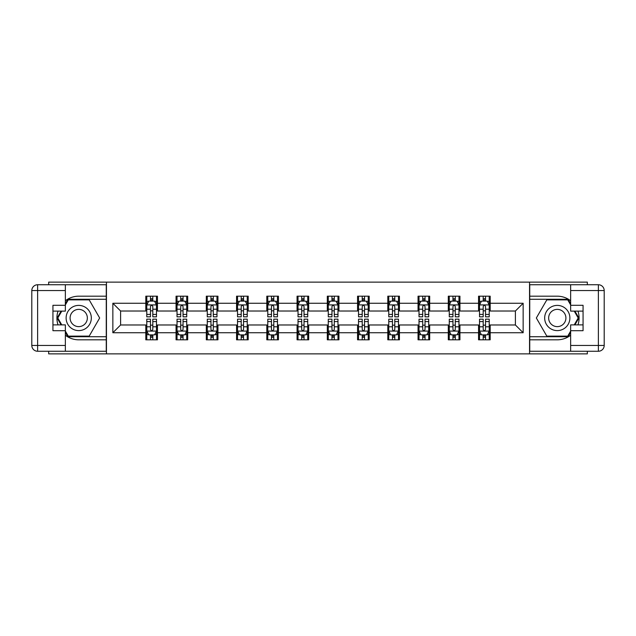 <?xml version="1.0" encoding="UTF-8"?>
<svg xmlns="http://www.w3.org/2000/svg" width="636" height="636" viewBox="0 0 636 636"><rect width="100%" height="100%" fill="white"/><g stroke="black" fill="none" stroke-linecap="round" stroke-linejoin="round"><path stroke-width="0.95" d="M48.67 351.255L48.67 353.87L587.33 353.87L587.33 351.255M587.33 284.745L587.33 282.13L529.55 282.13L529.55 353.87M529.55 282.13L48.67 282.13L48.67 284.745M106.451 353.87L106.451 282.13M490.189 303.261L490.189 296.185L478.55 296.185L478.55 303.261L459.939 303.261L459.939 296.185L448.3 296.185L448.3 303.261L429.69 303.261L429.69 296.185L418.051 296.185L418.051 303.261L399.44 303.261L399.44 296.185L387.801 296.185L387.801 303.261L369.19 303.261L369.19 296.185L357.559 296.185L357.559 303.261L338.94 303.261L338.94 296.185L327.309 296.185L327.309 303.261L308.691 303.261L308.691 296.185L297.06 296.185L297.06 303.261L278.441 303.261L278.441 296.185L266.81 296.185L266.81 303.261L248.199 303.261L248.199 296.185L236.56 296.185L236.56 303.261L217.949 303.261L217.949 296.185L206.31 296.185L206.31 303.261L187.7 303.261L187.7 296.185L176.061 296.185L176.061 303.261L157.45 303.261L157.45 296.185L145.811 296.185L145.811 303.261L112.85 303.261L112.85 332.739L120.609 324.98L145.811 324.98L145.811 339.815L157.45 339.815L157.45 324.98L176.061 324.98L176.061 339.815L187.7 339.815L187.7 324.98L206.31 324.98L206.31 339.815L217.949 339.815L217.949 324.98L236.56 324.98L236.56 339.815L248.199 339.815L248.199 324.98L266.81 324.98L266.81 339.815L278.441 339.815L278.441 324.98L297.06 324.98L297.06 339.815L308.691 339.815L308.691 324.98L327.309 324.98L327.309 339.815L338.94 339.815L338.94 324.98L357.559 324.98L357.559 339.815L369.19 339.815L369.19 324.98L387.801 324.98L387.801 339.815L399.44 339.815L399.44 324.98L418.051 324.98L418.051 339.815L429.69 339.815L429.69 324.98L448.3 324.98L448.3 339.815L459.939 339.815L459.939 324.98L478.55 324.98L478.55 339.815L490.189 339.815L490.189 324.98L515.391 324.98L515.391 311.02L490.189 311.02L490.189 303.261L523.15 303.261L523.15 332.739L490.189 332.739M478.55 332.739L459.939 332.739M448.3 332.739L429.69 332.739M418.051 332.739L399.44 332.739M387.801 332.739L369.19 332.739M357.559 332.739L338.94 332.739M327.309 332.739L308.691 332.739M297.06 332.739L278.441 332.739M266.81 332.739L248.199 332.739M236.56 332.739L217.949 332.739M206.31 332.739L187.7 332.739M176.061 332.739L157.45 332.739M145.811 332.739L112.85 332.739M478.55 303.261L478.55 311.02L459.939 311.02L459.939 303.261M448.3 303.261L448.3 311.02L429.69 311.02L429.69 303.261M418.051 303.261L418.051 311.02L399.44 311.02L399.44 303.261M387.801 303.261L387.801 311.02L369.19 311.02L369.19 303.261M357.559 303.261L357.559 311.02L338.94 311.02L338.94 303.261M327.309 303.261L327.309 311.02L308.691 311.02L308.691 303.261M297.06 303.261L297.06 311.02L278.441 311.02L278.441 303.261M266.81 303.261L266.81 311.02L248.199 311.02L248.199 303.261M236.56 303.261L236.56 311.02L217.949 311.02L217.949 303.261M206.31 303.261L206.31 311.02L187.7 311.02L187.7 303.261M176.061 303.261L176.061 311.02L157.45 311.02L157.45 303.261M145.811 303.261L145.811 311.02L120.609 311.02L112.85 303.261M120.609 311.02L120.609 324.98M523.15 332.739L515.391 324.98M515.391 311.02L523.15 303.261M145.811 301.035L146.781 301.035M150.47 301.035L152.799 301.035M156.48 301.035L157.45 301.035M145.811 310.829L146.781 310.829M150.47 310.829L152.799 310.829M156.48 310.829L157.45 310.829M145.811 325.171L146.781 325.171M150.47 325.171L152.799 325.171M156.48 325.171L157.45 325.171M145.811 334.965L146.781 334.965M150.47 334.965L152.799 334.965M156.48 334.965L157.45 334.965M176.061 325.171L177.031 325.171M180.719 325.171L183.041 325.171M186.73 325.171L187.7 325.171M176.061 334.965L177.031 334.965M180.719 334.965L183.041 334.965M186.73 334.965L187.7 334.965M176.061 301.035L177.031 301.035M180.719 301.035L183.041 301.035M186.73 301.035L187.7 301.035M176.061 310.829L177.031 310.829M180.719 310.829L183.041 310.829M186.73 310.829L187.7 310.829M206.31 325.171L207.28 325.171M210.969 325.171L213.291 325.171M216.979 325.171L217.949 325.171M206.31 334.965L207.28 334.965M210.969 334.965L213.291 334.965M216.979 334.965L217.949 334.965M206.31 301.035L207.28 301.035M210.969 301.035L213.291 301.035M216.979 301.035L217.949 301.035M206.31 310.829L207.28 310.829M210.969 310.829L213.291 310.829M216.979 310.829L217.949 310.829M236.56 325.171L237.53 325.171M241.211 325.171L243.54 325.171M247.229 325.171L248.199 325.171M236.56 334.965L237.53 334.965M241.211 334.965L243.54 334.965M247.229 334.965L248.199 334.965M236.56 301.035L237.53 301.035M241.211 301.035L243.54 301.035M247.229 301.035L248.199 301.035M236.56 310.829L237.53 310.829M241.211 310.829L243.54 310.829M247.229 310.829L248.199 310.829M266.81 325.171L267.78 325.171M271.461 325.171L273.79 325.171M277.471 325.171L278.441 325.171M266.81 334.965L267.78 334.965M271.461 334.965L273.79 334.965M277.471 334.965L278.441 334.965M266.81 301.035L267.78 301.035M271.461 301.035L273.79 301.035M277.471 301.035L278.441 301.035M266.81 310.829L267.78 310.829M271.461 310.829L273.79 310.829M277.471 310.829L278.441 310.829M297.06 325.171L298.03 325.171M301.71 325.171L304.04 325.171M307.721 325.171L308.691 325.171M297.06 334.965L298.03 334.965M301.71 334.965L304.04 334.965M307.721 334.965L308.691 334.965M297.06 301.035L298.03 301.035M301.71 301.035L304.04 301.035M307.721 301.035L308.691 301.035M297.06 310.829L298.03 310.829M301.71 310.829L304.04 310.829M307.721 310.829L308.691 310.829M327.309 325.171L328.279 325.171M331.96 325.171L334.29 325.171M337.97 325.171L338.94 325.171M327.309 334.965L328.279 334.965M331.96 334.965L334.29 334.965M337.97 334.965L338.94 334.965M327.309 301.035L328.279 301.035M331.96 301.035L334.29 301.035M337.97 301.035L338.94 301.035M327.309 310.829L328.279 310.829M331.96 310.829L334.29 310.829M337.97 310.829L338.94 310.829M357.559 325.171L358.529 325.171M362.21 325.171L364.539 325.171M368.22 325.171L369.19 325.171M357.559 334.965L358.529 334.965M362.21 334.965L364.539 334.965M368.22 334.965L369.19 334.965M357.559 301.035L358.529 301.035M362.21 301.035L364.539 301.035M368.22 301.035L369.19 301.035M357.559 310.829L358.529 310.829M362.21 310.829L364.539 310.829M368.22 310.829L369.19 310.829M387.801 325.171L388.771 325.171M392.46 325.171L394.789 325.171M398.47 325.171L399.44 325.171M387.801 334.965L388.771 334.965M392.46 334.965L394.789 334.965M398.47 334.965L399.44 334.965M387.801 301.035L388.771 301.035M392.46 301.035L394.789 301.035M398.47 301.035L399.44 301.035M387.801 310.829L388.771 310.829M392.46 310.829L394.789 310.829M398.47 310.829L399.44 310.829M418.051 325.171L419.021 325.171M422.709 325.171L425.031 325.171M428.72 325.171L429.69 325.171M418.051 334.965L419.021 334.965M422.709 334.965L425.031 334.965M428.72 334.965L429.69 334.965M418.051 301.035L419.021 301.035M422.709 301.035L425.031 301.035M428.72 301.035L429.69 301.035M418.051 310.829L419.021 310.829M422.709 310.829L425.031 310.829M428.72 310.829L429.69 310.829M448.3 325.171L449.27 325.171M452.959 325.171L455.281 325.171M458.969 325.171L459.939 325.171M448.3 334.965L449.27 334.965M452.959 334.965L455.281 334.965M458.969 334.965L459.939 334.965M448.3 301.035L449.27 301.035M452.959 301.035L455.281 301.035M458.969 301.035L459.939 301.035M448.3 310.829L449.27 310.829M452.959 310.829L455.281 310.829M458.969 310.829L459.939 310.829M478.55 325.171L479.52 325.171M483.201 325.171L485.53 325.171M489.219 325.171L490.189 325.171M478.55 334.965L479.52 334.965M483.201 334.965L485.53 334.965M489.219 334.965L490.189 334.965M478.55 301.035L479.52 301.035M483.201 301.035L485.53 301.035M489.219 301.035L490.189 301.035M478.55 310.829L479.52 310.829M483.201 310.829L485.53 310.829M489.219 310.829L490.189 310.829M152.799 298.705L150.47 298.705M156.48 314.407L152.799 314.407L152.799 316.839L156.48 316.839L156.48 305.01L154.54 301.13L148.721 301.13L146.781 305.01L146.781 316.839L150.47 316.839L150.47 314.407L146.781 314.407M146.781 305.01L146.781 296.185M156.48 305.01L156.48 296.185M150.47 301.13L150.47 296.185M152.799 296.185L152.799 301.13M152.799 314.407L152.799 306.465C152.02 304.97 151.249 304.97 150.47 306.465L150.47 314.407M150.47 337.295L152.799 337.295M146.781 321.593L150.47 321.593L150.47 319.161L146.781 319.161L146.781 330.99L148.721 334.87L154.54 334.87L156.48 330.99L156.48 319.161L152.799 319.161L152.799 321.593L156.48 321.593M156.48 330.99L156.48 339.815M146.781 330.99L146.781 339.815M152.799 334.87L152.799 339.815M150.47 339.815L150.47 334.87M150.47 321.593L150.47 329.535C151.241 331.03 152.02 331.03 152.799 329.535L152.799 321.593M85.025 307.085A12.601 12.601 0 0 0 67.806 311.696A12.601 12.601 0 0 0 72.424 328.915A12.601 12.601 0 0 0 89.636 324.304A12.601 12.601 0 0 0 85.025 307.085M83.038 310.527A8.626 8.626 0 0 0 71.248 313.683A8.626 8.626 0 0 0 74.412 325.473A8.626 8.626 0 0 0 86.194 322.317A8.626 8.626 0 0 0 83.038 310.527M65.349 304.914L68.259 299.874L89.191 299.874L99.661 318L89.191 336.126L68.259 336.126L65.349 331.086M61.764 324.885L57.789 318L61.764 311.115M563.576 307.085A12.601 12.601 0 0 0 546.364 311.696A12.601 12.601 0 0 0 550.975 328.915A12.601 12.601 0 0 0 568.194 324.304A12.601 12.601 0 0 0 563.576 307.085M561.588 310.527A8.626 8.626 0 0 0 549.806 313.683A8.626 8.626 0 0 0 552.962 325.473A8.626 8.626 0 0 0 564.752 322.317A8.626 8.626 0 0 0 561.588 310.527M570.651 331.086L567.741 336.126L546.809 336.126L536.339 318L546.809 299.874L567.741 299.874L570.651 304.914M574.236 311.115L578.211 318L574.236 324.885M65.349 335.228A21.815 21.815 0 0 0 78.721 339.815L106.26 339.815L106.26 351.255L37.619 351.255A5.819 5.819 0 0 1 31.8 345.435L31.8 290.565A5.819 5.819 0 0 1 37.619 284.745L65.349 284.745L65.349 311.115L52.939 311.115M65.349 284.745L106.26 284.745L106.26 296.185L78.721 296.185A21.815 21.815 0 0 0 65.349 300.772M58.027 311.115A21.815 21.815 0 0 0 58.027 324.885M106.26 339.815L106.26 296.185M52.939 324.885L65.349 324.885L65.349 351.255M65.349 305.296L52.939 305.296L52.939 330.704L65.349 330.704M106.26 299.286L67.925 299.286L65.349 303.754M65.349 332.246L67.925 336.714L106.26 336.714M61.096 311.115L57.121 318L61.096 324.885M570.651 300.772A21.815 21.815 0 0 0 557.279 296.185L529.74 296.185L529.74 284.745L598.381 284.745A5.819 5.819 0 0 1 604.2 290.565L604.2 345.435A5.819 5.819 0 0 1 598.381 351.255L570.651 351.255L570.651 324.885L583.061 324.885M570.651 351.255L529.74 351.255L529.74 339.815L557.279 339.815A21.815 21.815 0 0 0 570.651 335.228M577.973 324.885A21.815 21.815 0 0 0 577.973 311.115M529.74 296.185L529.74 339.815M583.061 311.115L570.651 311.115L570.651 284.745M570.651 330.704L583.061 330.704L583.061 305.296L570.651 305.296M529.74 336.714L568.075 336.714L570.651 332.246M570.651 303.754L568.075 299.286L529.74 299.286M574.904 324.885L578.879 318L574.904 311.115M183.041 298.705L180.719 298.705M186.73 314.407L183.041 314.407L183.041 316.839L186.73 316.839L186.73 305.01L184.79 301.13L178.97 301.13L177.031 305.01L177.031 316.839L180.719 316.839L180.719 314.407L177.031 314.407M177.031 305.01L177.031 296.185M186.73 305.01L186.73 296.185M180.719 301.13L180.719 296.185M183.041 296.185L183.041 301.13M183.041 314.407L183.041 306.465C182.27 304.97 181.491 304.97 180.719 306.465L180.719 314.407M213.291 298.705L210.969 298.705M216.979 314.407L213.291 314.407L213.291 316.839L216.979 316.839L216.979 305.01L215.04 301.13L209.22 301.13L207.28 305.01L207.28 316.839L210.969 316.839L210.969 314.407L207.28 314.407M207.28 305.01L207.28 296.185M216.979 305.01L216.979 296.185M210.969 301.13L210.969 296.185M213.291 296.185L213.291 301.13M213.291 314.407L213.291 306.465C212.519 304.97 211.74 304.97 210.969 306.465L210.969 314.407M180.719 337.295L183.041 337.295M177.031 321.593L180.719 321.593L180.719 319.161L177.031 319.161L177.031 330.99L178.97 334.87L184.79 334.87L186.73 330.99L186.73 319.161L183.041 319.161L183.041 321.593L186.73 321.593M186.73 330.99L186.73 339.815M177.031 330.99L177.031 339.815M183.041 334.87L183.041 339.815M180.719 339.815L180.719 334.87M180.719 321.593L180.719 329.535C181.491 331.03 182.27 331.03 183.041 329.535L183.041 321.593M210.969 337.295L213.291 337.295M207.28 321.593L210.969 321.593L210.969 319.161L207.28 319.161L207.28 330.99L209.22 334.87L215.04 334.87L216.979 330.99L216.979 319.161L213.291 319.161L213.291 321.593L216.979 321.593M216.979 330.99L216.979 339.815M207.28 330.99L207.28 339.815M213.291 334.87L213.291 339.815M210.969 339.815L210.969 334.87M210.969 321.593L210.969 329.535C211.74 331.03 212.519 331.03 213.291 329.535L213.291 321.593M243.54 298.705L241.211 298.705M247.229 314.407L243.54 314.407L243.54 316.839L247.229 316.839L247.229 305.01L245.289 301.13L239.47 301.13L237.53 305.01L237.53 316.839L241.211 316.839L241.211 314.407L237.53 314.407M237.53 305.01L237.53 296.185M247.229 305.01L247.229 296.185M241.211 301.13L241.211 296.185M243.54 296.185L243.54 301.13M243.54 314.407L243.54 306.465C242.769 304.97 241.99 304.97 241.211 306.465L241.211 314.407M273.79 298.705L271.461 298.705M277.471 314.407L273.79 314.407L273.79 316.839L277.471 316.839L277.471 305.01L275.539 301.13L269.72 301.13L267.78 305.01L267.78 316.839L271.461 316.839L271.461 314.407L267.78 314.407M267.78 305.01L267.78 296.185M277.471 305.01L277.471 296.185M271.461 301.13L271.461 296.185M273.79 296.185L273.79 301.13M273.79 314.407L273.79 306.465C273.019 304.97 272.24 304.97 271.461 306.465L271.461 314.407M304.04 298.705L301.71 298.705M307.721 314.407L304.04 314.407L304.04 316.839L307.721 316.839L307.721 305.01L305.781 301.13L299.969 301.13L298.03 305.01L298.03 316.839L301.71 316.839L301.71 314.407L298.03 314.407M298.03 305.01L298.03 296.185M307.721 305.01L307.721 296.185M301.71 301.13L301.71 296.185M304.04 296.185L304.04 301.13M304.04 314.407L304.04 306.465C303.261 304.97 302.49 304.97 301.71 306.465L301.71 314.407M241.211 337.295L243.54 337.295M237.53 321.593L241.211 321.593L241.211 319.161L237.53 319.161L237.53 330.99L239.47 334.87L245.289 334.87L247.229 330.99L247.229 319.161L243.54 319.161L243.54 321.593L247.229 321.593M247.229 330.99L247.229 339.815M237.53 330.99L237.53 339.815M243.54 334.87L243.54 339.815M241.211 339.815L241.211 334.87M241.211 321.593L241.211 329.535C241.99 331.03 242.761 331.03 243.54 329.535L243.54 321.593M271.461 337.295L273.79 337.295M267.78 321.593L271.461 321.593L271.461 319.161L267.78 319.161L267.78 330.99L269.72 334.87L275.539 334.87L277.471 330.99L277.471 319.161L273.79 319.161L273.79 321.593L277.471 321.593M277.471 330.99L277.471 339.815M267.78 330.99L267.78 339.815M273.79 334.87L273.79 339.815M271.461 339.815L271.461 334.87M271.461 321.593L271.461 329.535C272.24 331.03 273.011 331.03 273.79 329.535L273.79 321.593M301.71 337.295L304.04 337.295M298.03 321.593L301.71 321.593L301.71 319.161L298.03 319.161L298.03 330.99L299.969 334.87L305.781 334.87L307.721 330.99L307.721 319.161L304.04 319.161L304.04 321.593L307.721 321.593M307.721 330.99L307.721 339.815M298.03 330.99L298.03 339.815M304.04 334.87L304.04 339.815M301.71 339.815L301.71 334.87M301.71 321.593L301.71 329.535C302.49 331.03 303.261 331.03 304.04 329.535L304.04 321.593M334.29 298.705L331.96 298.705M337.97 314.407L334.29 314.407L334.29 316.839L337.97 316.839L337.97 305.01L336.031 301.13L330.219 301.13L328.279 305.01L328.279 316.839L331.96 316.839L331.96 314.407L328.279 314.407M328.279 305.01L328.279 296.185M337.97 305.01L337.97 296.185M331.96 301.13L331.96 296.185M334.29 296.185L334.29 301.13M334.29 314.407L334.29 306.465C333.51 304.97 332.739 304.97 331.96 306.465L331.96 314.407M331.96 337.295L334.29 337.295M328.279 321.593L331.96 321.593L331.96 319.161L328.279 319.161L328.279 330.99L330.219 334.87L336.031 334.87L337.97 330.99L337.97 319.161L334.29 319.161L334.29 321.593L337.97 321.593M337.97 330.99L337.97 339.815M328.279 330.99L328.279 339.815M334.29 334.87L334.29 339.815M331.96 339.815L331.96 334.87M331.96 321.593L331.96 329.535C332.739 331.03 333.51 331.03 334.29 329.535L334.29 321.593M364.539 298.705L362.21 298.705M368.22 314.407L364.539 314.407L364.539 316.839L368.22 316.839L368.22 305.01L366.28 301.13L360.461 301.13L358.529 305.01L358.529 316.839L362.21 316.839L362.21 314.407L358.529 314.407M358.529 305.01L358.529 296.185M368.22 305.01L368.22 296.185M362.21 301.13L362.21 296.185M364.539 296.185L364.539 301.13M364.539 314.407L364.539 306.465C363.76 304.97 362.989 304.97 362.21 306.465L362.21 314.407M362.21 337.295L364.539 337.295M358.529 321.593L362.21 321.593L362.21 319.161L358.529 319.161L358.529 330.99L360.461 334.87L366.28 334.87L368.22 330.99L368.22 319.161L364.539 319.161L364.539 321.593L368.22 321.593M368.22 330.99L368.22 339.815M358.529 330.99L358.529 339.815M364.539 334.87L364.539 339.815M362.21 339.815L362.21 334.87M362.21 321.593L362.21 329.535C362.981 331.03 363.76 331.03 364.539 329.535L364.539 321.593M394.789 298.705L392.46 298.705M398.47 314.407L394.789 314.407L394.789 316.839L398.47 316.839L398.47 305.01L396.53 301.13L390.711 301.13L388.771 305.01L388.771 316.839L392.46 316.839L392.46 314.407L388.771 314.407M388.771 305.01L388.771 296.185M398.47 305.01L398.47 296.185M392.46 301.13L392.46 296.185M394.789 296.185L394.789 301.13M394.789 314.407L394.789 306.465C394.01 304.97 393.239 304.97 392.46 306.465L392.46 314.407M392.46 337.295L394.789 337.295M388.771 321.593L392.46 321.593L392.46 319.161L388.771 319.161L388.771 330.99L390.711 334.87L396.53 334.87L398.47 330.99L398.47 319.161L394.789 319.161L394.789 321.593L398.47 321.593M398.47 330.99L398.47 339.815M388.771 330.99L388.771 339.815M394.789 334.87L394.789 339.815M392.46 339.815L392.46 334.87M392.46 321.593L392.46 329.535C393.231 331.03 394.01 331.03 394.789 329.535L394.789 321.593M425.031 298.705L422.709 298.705M428.72 314.407L425.031 314.407L425.031 316.839L428.72 316.839L428.72 305.01L426.78 301.13L420.96 301.13L419.021 305.01L419.021 316.839L422.709 316.839L422.709 314.407L419.021 314.407M419.021 305.01L419.021 296.185M428.72 305.01L428.72 296.185M422.709 301.13L422.709 296.185M425.031 296.185L425.031 301.13M425.031 314.407L425.031 306.465C424.26 304.97 423.481 304.97 422.709 306.465L422.709 314.407M422.709 337.295L425.031 337.295M419.021 321.593L422.709 321.593L422.709 319.161L419.021 319.161L419.021 330.99L420.96 334.87L426.78 334.87L428.72 330.99L428.72 319.161L425.031 319.161L425.031 321.593L428.72 321.593M428.72 330.99L428.72 339.815M419.021 330.99L419.021 339.815M425.031 334.87L425.031 339.815M422.709 339.815L422.709 334.87M422.709 321.593L422.709 329.535C423.481 331.03 424.26 331.03 425.031 329.535L425.031 321.593M455.281 298.705L452.959 298.705M458.969 314.407L455.281 314.407L455.281 316.839L458.969 316.839L458.969 305.01L457.03 301.13L451.21 301.13L449.27 305.01L449.27 316.839L452.959 316.839L452.959 314.407L449.27 314.407M449.27 305.01L449.27 296.185M458.969 305.01L458.969 296.185M452.959 301.13L452.959 296.185M455.281 296.185L455.281 301.13M455.281 314.407L455.281 306.465C454.509 304.97 453.73 304.97 452.959 306.465L452.959 314.407M452.959 337.295L455.281 337.295M449.27 321.593L452.959 321.593L452.959 319.161L449.27 319.161L449.27 330.99L451.21 334.87L457.03 334.87L458.969 330.99L458.969 319.161L455.281 319.161L455.281 321.593L458.969 321.593M458.969 330.99L458.969 339.815M449.27 330.99L449.27 339.815M455.281 334.87L455.281 339.815M452.959 339.815L452.959 334.87M452.959 321.593L452.959 329.535C453.73 331.03 454.509 331.03 455.281 329.535L455.281 321.593M485.53 298.705L483.201 298.705M489.219 314.407L485.53 314.407L485.53 316.839L489.219 316.839L489.219 305.01L487.279 301.13L481.46 301.13L479.52 305.01L479.52 316.839L483.201 316.839L483.201 314.407L479.52 314.407M479.52 305.01L479.52 296.185M489.219 305.01L489.219 296.185M483.201 301.13L483.201 296.185M485.53 296.185L485.53 301.13M485.53 314.407L485.53 306.465C484.759 304.97 483.98 304.97 483.201 306.465L483.201 314.407M483.201 337.295L485.53 337.295M479.52 321.593L483.201 321.593L483.201 319.161L479.52 319.161L479.52 330.99L481.46 334.87L487.279 334.87L489.219 330.99L489.219 319.161L485.53 319.161L485.53 321.593L489.219 321.593M489.219 330.99L489.219 339.815M479.52 330.99L479.52 339.815M485.53 334.87L485.53 339.815M483.201 339.815L483.201 334.87M483.201 321.593L483.201 329.535C483.98 331.03 484.751 331.03 485.53 329.535L485.53 321.593M156.432 304.914L146.837 304.914M146.781 301.361L148.609 301.361M154.659 301.361L156.48 301.361M150.47 309.207L146.781 309.207M156.48 309.207L152.799 309.207M152.799 299.938L150.47 299.938M146.837 331.086L156.432 331.086M156.48 334.639L154.659 334.639M148.609 334.639L146.781 334.639M152.799 326.793L156.48 326.793M146.781 326.793L150.47 326.793M150.47 336.062L152.799 336.062M65.349 290.565L37.619 290.565L37.619 345.435L65.349 345.435M31.8 290.565L37.619 290.565L37.619 284.745M37.619 351.255L37.619 345.435L31.8 345.435M570.651 345.435L598.381 345.435L598.381 290.565L570.651 290.565M604.2 345.435L598.381 345.435L598.381 351.255M598.381 284.745L598.381 290.565L604.2 290.565M186.682 304.914L177.078 304.914M177.031 301.361L178.859 301.361M184.909 301.361L186.73 301.361M180.719 309.207L177.031 309.207M186.73 309.207L183.041 309.207M183.041 299.938L180.719 299.938M216.932 304.914L207.328 304.914M207.28 301.361L209.101 301.361M215.151 301.361L216.979 301.361M210.969 309.207L207.28 309.207M216.979 309.207L213.291 309.207M213.291 299.938L210.969 299.938M177.078 331.086L186.682 331.086M186.73 334.639L184.909 334.639M178.859 334.639L177.031 334.639M183.041 326.793L186.73 326.793M177.031 326.793L180.719 326.793M180.719 336.062L183.041 336.062M207.328 331.086L216.932 331.086M216.979 334.639L215.151 334.639M209.101 334.639L207.28 334.639M213.291 326.793L216.979 326.793M207.28 326.793L210.969 326.793M210.969 336.062L213.291 336.062M247.173 304.914L237.578 304.914M237.53 301.361L239.351 301.361M245.401 301.361L247.229 301.361M241.211 309.207L237.53 309.207M247.229 309.207L243.54 309.207M243.54 299.938L241.211 299.938M277.423 304.914L267.828 304.914M267.78 301.361L269.6 301.361M275.65 301.361L277.471 301.361M271.461 309.207L267.78 309.207M277.471 309.207L273.79 309.207M273.79 299.938L271.461 299.938M307.673 304.914L298.077 304.914M298.03 301.361L299.85 301.361M305.9 301.361L307.721 301.361M301.71 309.207L298.03 309.207M307.721 309.207L304.04 309.207M304.04 299.938L301.71 299.938M237.578 331.086L247.173 331.086M247.229 334.639L245.401 334.639M239.351 334.639L237.53 334.639M243.54 326.793L247.229 326.793M237.53 326.793L241.211 326.793M241.211 336.062L243.54 336.062M267.828 331.086L277.423 331.086M277.471 334.639L275.65 334.639M269.6 334.639L267.78 334.639M273.79 326.793L277.471 326.793M267.78 326.793L271.461 326.793M271.461 336.062L273.79 336.062M298.077 331.086L307.673 331.086M307.721 334.639L305.9 334.639M299.85 334.639L298.03 334.639M304.04 326.793L307.721 326.793M298.03 326.793L301.71 326.793M301.71 336.062L304.04 336.062M337.923 304.914L328.327 304.914M328.279 301.361L330.1 301.361M336.15 301.361L337.97 301.361M331.96 309.207L328.279 309.207M337.97 309.207L334.29 309.207M334.29 299.938L331.96 299.938M328.327 331.086L337.923 331.086M337.97 334.639L336.15 334.639M330.1 334.639L328.279 334.639M334.29 326.793L337.97 326.793M328.279 326.793L331.96 326.793M331.96 336.062L334.29 336.062M368.172 304.914L358.577 304.914M358.529 301.361L360.35 301.361M366.4 301.361L368.22 301.361M362.21 309.207L358.529 309.207M368.22 309.207L364.539 309.207M364.539 299.938L362.21 299.938M358.577 331.086L368.172 331.086M368.22 334.639L366.4 334.639M360.35 334.639L358.529 334.639M364.539 326.793L368.22 326.793M358.529 326.793L362.21 326.793M362.21 336.062L364.539 336.062M398.422 304.914L388.827 304.914M388.771 301.361L390.599 301.361M396.649 301.361L398.47 301.361M392.46 309.207L388.771 309.207M398.47 309.207L394.789 309.207M394.789 299.938L392.46 299.938M388.827 331.086L398.422 331.086M398.47 334.639L396.649 334.639M390.599 334.639L388.771 334.639M394.789 326.793L398.47 326.793M388.771 326.793L392.46 326.793M392.46 336.062L394.789 336.062M428.672 304.914L419.068 304.914M419.021 301.361L420.849 301.361M426.899 301.361L428.72 301.361M422.709 309.207L419.021 309.207M428.72 309.207L425.031 309.207M425.031 299.938L422.709 299.938M419.068 331.086L428.672 331.086M428.72 334.639L426.899 334.639M420.849 334.639L419.021 334.639M425.031 326.793L428.72 326.793M419.021 326.793L422.709 326.793M422.709 336.062L425.031 336.062M458.922 304.914L449.318 304.914M449.27 301.361L451.091 301.361M457.141 301.361L458.969 301.361M452.959 309.207L449.27 309.207M458.969 309.207L455.281 309.207M455.281 299.938L452.959 299.938M449.318 331.086L458.922 331.086M458.969 334.639L457.141 334.639M451.091 334.639L449.27 334.639M455.281 326.793L458.969 326.793M449.27 326.793L452.959 326.793M452.959 336.062L455.281 336.062M489.163 304.914L479.568 304.914M479.52 301.361L481.341 301.361M487.391 301.361L489.219 301.361M483.201 309.207L479.52 309.207M489.219 309.207L485.53 309.207M485.53 299.938L483.201 299.938M479.568 331.086L489.163 331.086M489.219 334.639L487.391 334.639M481.341 334.639L479.52 334.639M485.53 326.793L489.219 326.793M479.52 326.793L483.201 326.793M483.201 336.062L485.53 336.062"/></g></svg>

